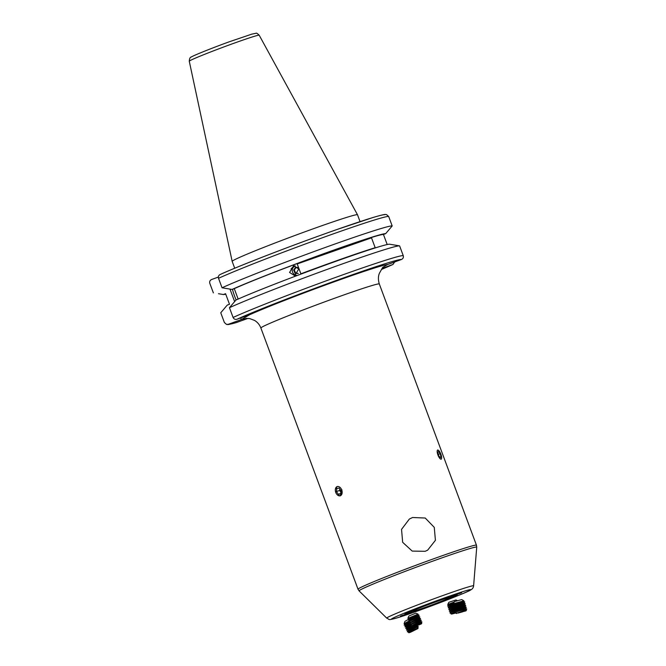 <?xml version="1.0" encoding="UTF-8"?>
<svg xmlns="http://www.w3.org/2000/svg" width="666" height="666" viewBox="0 0 666 666"><rect width="100%" height="100%" fill="white"/><g stroke="black" fill="none" stroke-linecap="round" stroke-linejoin="round"><path stroke-width="1" d="M461.596 592.757L450.382 596.836L461.655 592.69M457.276 595.454L444.705 600.016L457.425 595.329M404.87 613.369L417.44 608.799L404.72 613.478M400.557 616.058L411.771 611.987L400.491 616.117M412.562 517.499L409.349 519.055L401.54 529.378L402.664 542.307L412.212 551.09L425.141 551.306L427.664 550.158L435.414 540.317L434.274 527.364L425.224 518.031L412.562 517.499M337.154 486.471L335.339 489.468M441.192 459.24L441.641 458.017A4.845 1.507 68.9 0 0 440.492 453.296A4.845 1.507 68.9 0 0 438.769 450.582A4.845 1.507 68.9 0 0 437.179 451.09A4.845 1.507 68.9 0 0 438.311 455.91A4.845 1.507 68.9 0 0 441.641 458.017M438.819 450.624L437.62 449.975M337.254 494.796L340.318 495.887L341.933 489.851M232.459 289.302A15.043 3.08 -110 0 0 236.139 299.95M292.407 268.756L291.05 268.906L294.205 265.759M234.715 268.24L232.168 261.388A66.858 2.414 -20.4 0 1 232.168 261.38A66.858 2.414 -20.4 0 1 306.86 231.094A66.858 2.414 -20.4 0 1 357.5 214.768A66.858 2.414 -20.4 0 1 357.509 214.777L259.199 35.223A37.304 1.349 -20.4 0 0 230.944 44.331A37.304 1.349 -20.4 0 0 189.269 61.23L232.168 261.38M382.101 268.423L392.94 264.477L394.705 261.946M399.525 245.871A95.596 3.455 -20.4 0 0 327.356 269.33A95.596 3.455 -20.4 0 0 229.454 307.7L235.98 300.025A86.938 3.139 -20.4 0 1 324.059 265.559A86.938 3.139 -20.4 0 1 389.602 244.206L399.525 245.871A95.596 3.455 -20.4 0 1 399.608 245.887L403.238 255.644C403.688 257.451 403.08 258.733 401.415 259.507L387.629 264.51L382.675 267.416L379.495 273.102C379.32 273.518 377.306 277.331 379.312 283.974A63.178 2.281 -20.4 0 0 325.408 301.598A63.178 2.281 -20.4 0 0 261.971 327.114A63.178 2.281 -20.4 0 0 260.881 328.013C259.607 324.725 257.492 322.186 254.537 320.404L249.6 318.556L245.737 318.448M289.56 272.461L293.598 265.792L298.759 268.981L294.688 275.657L289.56 272.461M240.692 317.898L241.308 319.572L250.016 314.51L236.996 319.239A92.582 3.347 -20.4 0 1 331.493 282.226A92.582 3.347 -20.4 0 1 401.415 259.507M218.523 278.296A95.596 3.455 -20.4 0 1 316.425 239.927A95.596 3.455 -20.4 0 1 388.669 216.475L386.538 214.602C385.139 214.619 386.521 213.511 373.127 217.466L336.73 229.595C295.538 243.997 239.693 265.509 220.113 274.525L220.338 274.434C218.673 275.208 218.065 276.49 218.523 278.296L222.044 287.779L232.051 289.452L234.274 288.644A84.615 3.055 -20.4 0 1 319.713 255.236A84.615 3.055 -20.4 0 1 383.441 234.449L387.196 244.539M234.274 288.644L238.145 299.051M371.511 237.845A84.615 3.055 159.6 0 0 297.219 263.944L371.511 237.845L375.183 247.71A84.615 3.055 159.6 0 0 300.882 273.809L297.219 263.944M218.34 277.064L211.63 279.504C209.965 280.269 209.365 281.56 209.815 283.358L213.345 292.84A95.596 3.455 -20.4 0 0 213.42 292.857L213.345 292.84M388.669 216.475L392.191 225.957L385.672 233.641L383.441 234.449M222.044 287.779A95.596 3.455 -20.4 0 1 319.946 249.4A95.596 3.455 -20.4 0 1 392.191 225.957M232.051 289.452A86.938 3.139 -20.4 0 1 320.13 254.995A86.938 3.139 -20.4 0 1 385.672 233.641M229.454 307.7L233.083 317.466C233.924 319.131 235.223 319.722 236.996 319.239M241.308 319.572L228.296 324.309L226.507 324.4L224.384 322.527L220.754 312.77L227.273 305.086L229.504 304.279L225.574 293.706L223.343 294.522L218.481 293.706M248.027 318.373L236.172 322.627M225.749 294.189A86.938 3.139 -20.4 0 1 223.343 294.522M229.986 289.111L234.632 301.606M408 619.655L404.953 621.336L404.104 623.684L404.911 623.859M408.857 621.087L404.104 623.684M408.891 621.653L404.936 623.817L404.22 625.091L405.686 625.499M419.039 618.19L419.805 616.974L408.699 621.611L410.098 621.919L409.332 623.126L420.437 618.498L419.039 618.19L404.22 625.049M409.931 622.186L404.295 625.249M409.59 623.334L405.711 625.457L404.986 626.731L406.46 627.147M419.738 619.871L420.504 618.656L409.399 623.293L410.797 623.592L410.031 624.808L421.137 620.171L419.738 619.871L404.995 626.689M410.631 623.859L405.061 626.897M410.289 625.008L406.476 627.106L405.76 628.379L407.226 628.787M420.437 621.545L421.203 620.337L410.098 624.966L411.496 625.274L410.731 626.49L421.836 621.853L420.437 621.545L405.769 628.338M411.338 625.54L405.835 628.538M410.989 626.689L407.251 628.746L406.535 630.019L408 630.436M412.179 626.947L406.543 629.978M412.038 627.214L406.61 630.186M417.574 627.946L418.198 626.548L416.758 626.29L409.049 629.711L407.309 631.626L408.774 632.076M418.156 626.531L407.309 631.626M418.273 626.714L407.384 631.826M418.165 628.046L408.799 632.034L418.165 628.046L411.347 631.318L409.115 632.7L410.631 632.201L417.832 628.604M409.115 632.7L408.474 632.592M412.396 630.893L410.364 632.026L411.43 631.759L416.558 629.22L412.396 630.893M418.09 614.119L415.767 613.161L408.832 616.058L407.875 618.373L418.09 614.119L417.64 614.826L408.699 618.556L407.875 618.373M417.64 614.826L419.039 615.134L408 619.929L419.105 615.301L418.34 616.508L409.399 620.237L408 619.929M418.34 616.508L419.738 616.816L408.699 621.611M410.797 626.648L412.204 626.956L421.145 623.226L421.911 622.019L410.731 626.49M412.462 627.58L421.403 623.851L411.854 627.505L421.145 623.226M415.418 626.34L420.138 624.383L415.418 626.34M336.105 487.379A4.845 3.23 -108.5 0 0 336.538 493.947A4.845 3.23 -108.5 0 0 341.367 494.988A4.845 3.23 -108.5 0 0 340.934 488.411A4.845 3.23 -108.5 0 0 336.105 487.379M336.43 491.533L338.32 494.264L340.626 493.906L341.042 490.825L339.152 488.095L336.846 488.453L336.43 491.533L339.618 490.467L339.81 489.044M340.684 493.473L338.32 494.264M339.618 490.467L340.85 492.241M295.279 265.892A4.845 4.795 -96.3 0 0 296.303 275.183M296.22 267.282L294.289 269.938L293.631 270.013L295.005 273.193L298.185 273.56M293.631 270.013L295.662 267.216L297.86 267.474M294.289 269.938L295.662 273.127L298.276 273.426M295.662 273.127L295.005 273.193M461.696 599.575L454.462 601.598L453.23 603.787L463.886 600.799L461.696 599.575M463.886 600.799L463.353 601.456L454.021 604.062L453.163 605.344L464.751 602.097L453.113 605.169M464.751 602.097L463.844 603.205L454.512 605.819L453.604 606.926L465.243 603.854L453.604 606.926M465.243 603.854L464.335 604.961L455.003 607.567L454.095 608.682L465.734 605.602L454.095 608.674M465.734 605.602L464.826 606.709L455.494 609.323L454.587 610.431L466.225 607.359L454.587 610.431M466.225 607.359L465.318 608.466L455.985 611.08L454.637 610.605M456.526 611.738L466.716 609.107L456.526 611.738M466.716 609.107L465.809 610.214L456.068 613.328L465.992 610.872M462.387 611.904L458.05 613.086L462.379 611.854M457.5 600.715L455.985 599.958L448.859 602.297L447.727 604.52L448.501 604.803M453.846 602.697L449.159 604.395L447.685 605.885A6.019 0.425 161.8 0 0 447.669 605.935L447.727 606.102A6.019 0.425 161.8 0 0 447.768 606.135L449.067 606.526M453.313 603.637A6.019 0.425 161.8 0 0 448.459 605.444A6.019 0.425 161.8 0 0 447.685 605.885M454.22 602.014L447.727 604.52M453.496 604.711L449.725 606.118L448.251 607.608A6.019 0.425 161.8 0 0 448.235 607.658L448.293 607.825A6.019 0.425 161.8 0 0 448.335 607.858L449.633 608.249M453.538 605.477A6.019 0.425 161.8 0 0 449.017 607.167A6.019 0.425 161.8 0 0 448.251 607.608M453.321 603.821A6.019 0.425 161.8 0 0 448.509 605.61A6.019 0.425 161.8 0 0 447.727 606.102M453.987 606.46L450.291 607.842L448.817 609.332A6.019 0.425 161.8 0 0 448.801 609.39L448.859 609.557A6.019 0.425 161.8 0 0 448.901 609.581L450.199 609.973M454.021 607.226A6.019 0.425 161.8 0 0 449.583 608.89A6.019 0.425 161.8 0 0 448.817 609.332M453.804 605.569A6.019 0.425 161.8 0 0 449.075 607.334A6.019 0.425 161.8 0 0 448.293 607.825M454.478 608.208L450.857 609.573L449.383 611.063A6.019 0.425 161.8 0 0 449.367 611.113L449.425 611.28A6.019 0.425 161.8 0 0 449.467 611.313L450.765 611.696M454.512 608.974A6.019 0.425 161.8 0 0 450.149 610.614A6.019 0.425 161.8 0 0 449.383 611.063M454.295 607.325A6.019 0.425 161.8 0 0 449.642 609.057A6.019 0.425 161.8 0 0 448.859 609.557M454.978 609.956L451.423 611.296L449.95 612.787A6.019 0.425 161.8 0 0 449.933 612.837L449.991 613.003A6.019 0.425 161.8 0 0 450.033 613.036L451.332 613.428M454.995 610.73A6.019 0.425 161.8 0 0 450.715 612.345A6.019 0.425 161.8 0 0 449.95 612.787M454.778 609.074A6.019 0.425 161.8 0 0 450.208 610.789A6.019 0.425 161.8 0 0 449.425 611.28M455.469 611.704L451.373 613.378L455.078 612.187L455.985 611.072M455.394 612.445L450.982 613.885M455.269 610.822A6.019 0.425 161.8 0 0 450.774 612.512A6.019 0.425 161.8 0 0 449.991 613.003M451.615 614.085L456.451 612.82M456.252 612.745L452.872 613.627L455.586 612.512M440.226 457.783L441.009 456.843L440.184 453.671L438.578 451.431L437.795 452.364L438.619 455.544L440.226 457.783M438.32 454.387L440.184 453.671M439.868 457.284L441.009 456.843M386.746 618.148A46.337 1.673 -20.4 0 1 387.537 617.457A46.337 1.673 -20.4 0 1 434.423 598.609A46.337 1.673 -20.4 0 1 473.609 585.847C473.401 587.728 472.41 589.102 470.646 589.959C469.463 591.716 413.994 612.995 396.653 618.006C387.079 620.554 390.226 619.588 386.746 618.148L359.107 590.909A62.754 2.264 -20.4 0 1 360.173 589.976A62.754 2.264 -20.4 0 1 423.676 564.452A62.754 2.264 -20.4 0 1 476.731 547.169L476.456 545.196L379.312 283.974M359.107 590.909L358.025 589.235A63.178 2.281 -20.4 0 1 359.124 588.328A63.178 2.281 -20.4 0 1 422.552 562.82A63.178 2.281 -20.4 0 1 476.456 545.196M392.207 618.531A42.249 1.523 -20.4 0 1 438.669 599.991A42.249 1.523 -20.4 0 1 469.946 590.284A42.249 1.523 -20.4 0 1 423.484 608.824A42.249 1.523 -20.4 0 1 392.207 618.531M411.705 611.446A21.062 0.758 -20.4 0 1 434.856 602.206A21.062 0.758 -20.4 0 1 450.449 597.369A21.062 0.758 -20.4 0 1 427.289 606.609A21.062 0.758 -20.4 0 1 411.705 611.446M392.715 264.569A92.582 3.347 -20.4 0 1 381.543 269.422L392.94 264.477M246.553 318.365A78.222 2.822 -20.4 0 1 241.8 319.289M249.525 314.802A78.222 2.822 -20.4 0 1 327.597 284.207A78.222 2.822 -20.4 0 1 387.629 264.51M220.338 274.434A92.582 3.347 -20.4 0 1 314.835 237.421A92.582 3.347 -20.4 0 1 384.757 214.702M233.083 317.466A95.596 3.455 -20.4 0 1 330.985 279.096A95.596 3.455 -20.4 0 1 403.238 255.644M236.788 322.452A92.582 3.347 -20.4 0 1 228.296 324.309M473.609 585.847L476.731 547.169M449.7 597.227L449.883 597.211C449.825 596.669 417.657 608.216 412.162 611.23L412.137 611.246M189.269 61.23C189.544 58.408 190.176 57.043 191.175 57.118C191.658 56.277 210.556 48.551 229.246 41.8L251.873 34.116L255.952 33.3C256.302 32.825 257.384 33.467 259.199 35.223M236.488 322.552C225.008 325.574 228.654 324.267 226.507 324.409M360.056 221.62L357.509 214.777M358.025 589.235L260.881 328.013M416.808 626.298L417.199 625.607M421.403 623.851L421.769 623.368M412.204 626.956L411.854 627.505M409.399 620.237L408.633 621.445M408.699 618.556L407.933 619.763M454.021 604.07L453.23 603.787M454.512 605.819L453.163 605.344M455.003 607.575L453.654 607.101M455.494 609.323L454.145 608.849M456.476 612.828L455.128 612.354M456.66 613.478L456.068 613.328M465.809 610.214L466.416 610.431M465.318 608.466L466.666 608.94M464.826 606.709L466.175 607.184M464.335 604.961L465.684 605.436M463.844 603.205L465.193 603.679M463.353 601.456L464.702 601.931"/></g></svg>
